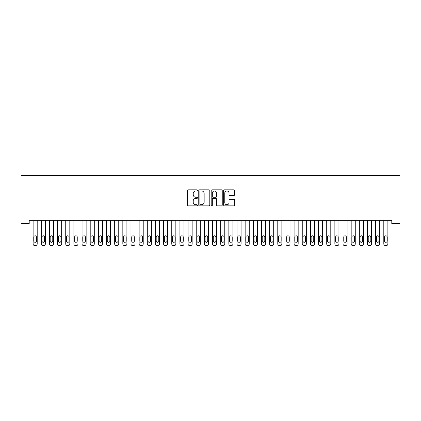 <?xml version="1.0" encoding="UTF-8"?>
<svg xmlns="http://www.w3.org/2000/svg" width="421" height="421" viewBox="0 0 421 421"><rect width="100%" height="100%" fill="white"/><g stroke="black" fill="none" stroke-linecap="round" stroke-linejoin="round"><path stroke-width="0.63" d="M197.454 190.408A0.558 0.558 0 0 0 196.891 189.845L188.387 189.845A0.8 0.8 0 0 0 187.587 190.645L187.587 205.053A0.8 0.8 0 0 0 188.387 205.858L196.891 205.858A0.558 0.558 0 0 0 197.454 205.295A0.558 0.558 0 0 0 196.891 204.738L195.791 204.738A2.563 2.563 0 0 1 193.228 202.175L193.228 200.975A2.563 2.563 0 0 1 195.791 198.412L196.891 198.412A0.558 0.558 0 0 0 197.454 197.849A0.558 0.558 0 0 0 196.891 197.291L195.791 197.291A2.563 2.563 0 0 1 193.228 194.728L193.228 193.528A2.563 2.563 0 0 1 195.791 190.966L196.891 190.966A0.558 0.558 0 0 0 197.454 190.408M233.897 195.491A0.8 0.8 0 0 0 234.697 194.691L234.697 190.645A0.8 0.8 0 0 0 233.897 189.845L224.451 189.845A0.8 0.8 0 0 0 223.646 190.645L223.646 205.053A0.8 0.8 0 0 0 224.451 205.858L233.897 205.858A0.8 0.8 0 0 0 234.697 205.053L234.697 200.175A0.8 0.8 0 0 0 233.897 199.37L229.85 199.37A0.8 0.8 0 0 0 229.05 200.175L229.05 202.596A2.142 2.142 0 0 1 226.908 204.738A2.142 2.142 0 0 1 224.767 202.596L224.767 193.107A2.142 2.142 0 0 1 226.908 190.966A2.142 2.142 0 0 1 229.05 193.107L229.05 194.691A0.8 0.8 0 0 0 229.85 195.491L233.897 195.491M391.793 220.278L29.207 220.278L29.207 223.54L21.05 223.54L21.05 175.425L399.95 175.425L399.95 223.54L391.793 223.54L391.793 220.278M209.8 190.645A0.8 0.8 0 0 0 209 189.845L199.554 189.845A0.8 0.8 0 0 0 198.754 190.645L198.754 205.053A0.8 0.8 0 0 0 199.554 205.858L209 205.858A0.8 0.8 0 0 0 209.8 205.053L209.8 190.645M212 189.845L221.446 189.845A0.8 0.8 0 0 1 222.246 190.645L222.246 205.053A0.8 0.8 0 0 1 221.446 205.858L217.404 205.858A0.8 0.8 0 0 1 216.605 205.053L216.605 199.212A0.8 0.8 0 0 0 215.805 198.412L213.121 198.412A0.8 0.8 0 0 0 212.321 199.212L212.321 205.295A0.558 0.558 0 0 1 211.763 205.858A0.558 0.558 0 0 1 211.2 205.295L211.2 190.645A0.8 0.8 0 0 1 212 189.845M200.433 190.966A0.558 0.558 0 0 0 199.875 191.529L199.875 204.174A0.558 0.558 0 0 0 200.433 204.738L201.596 204.738A2.563 2.563 0 0 0 204.153 202.175L204.153 193.528A2.563 2.563 0 0 0 201.596 190.966L200.433 190.966M216.605 193.15A2.142 2.142 0 0 0 214.463 191.008A2.142 2.142 0 0 0 212.321 193.15L212.321 196.491A0.8 0.8 0 0 0 213.121 197.291L215.805 197.291A0.8 0.8 0 0 0 216.605 196.491L216.605 193.15M37.195 220.278L37.195 243.943A1.631 1.631 0 0 1 35.569 245.575L34.754 245.575A1.631 1.631 0 0 1 33.122 243.943L33.122 220.278M36.464 241.012L36.464 237.097A1.305 1.305 0 0 0 35.159 235.792A1.305 1.305 0 0 0 33.854 237.097L33.854 241.012A1.305 1.305 0 0 0 35.159 242.312A1.305 1.305 0 0 0 36.464 241.012M45.352 220.278L45.352 243.943A1.631 1.631 0 0 1 43.721 245.575L42.905 245.575A1.631 1.631 0 0 1 41.274 243.943L41.274 220.278M44.621 241.012L44.621 237.097A1.305 1.305 0 0 0 43.316 235.792A1.305 1.305 0 0 0 42.011 237.097L42.011 241.012A1.305 1.305 0 0 0 43.316 242.312A1.305 1.305 0 0 0 44.621 241.012M53.509 220.278L53.509 243.943A1.631 1.631 0 0 1 51.878 245.575L51.062 245.575A1.631 1.631 0 0 1 49.431 243.943L49.431 220.278M52.772 241.012L52.772 237.097A1.305 1.305 0 0 0 51.467 235.792A1.305 1.305 0 0 0 50.167 237.097L50.167 241.012A1.305 1.305 0 0 0 51.467 242.312A1.305 1.305 0 0 0 52.772 241.012M61.666 220.278L61.666 243.943A1.631 1.631 0 0 1 60.035 245.575L59.219 245.575A1.631 1.631 0 0 1 57.588 243.943L57.588 220.278M60.929 241.012L60.929 237.097A1.305 1.305 0 0 0 59.624 235.792A1.305 1.305 0 0 0 58.319 237.097L58.319 241.012A1.305 1.305 0 0 0 59.624 242.312A1.305 1.305 0 0 0 60.929 241.012M69.818 220.278L69.818 243.943A1.631 1.631 0 0 1 68.186 245.575L67.371 245.575A1.631 1.631 0 0 1 65.739 243.943L65.739 220.278M69.086 241.012L69.086 237.097A1.305 1.305 0 0 0 67.781 235.792A1.305 1.305 0 0 0 66.476 237.097L66.476 241.012A1.305 1.305 0 0 0 67.781 242.312A1.305 1.305 0 0 0 69.086 241.012M77.974 220.278L77.974 243.943A1.631 1.631 0 0 1 76.343 245.575L75.527 245.575A1.631 1.631 0 0 1 73.896 243.943L73.896 220.278M77.243 241.012L77.243 237.097A1.305 1.305 0 0 0 75.938 235.792A1.305 1.305 0 0 0 74.633 237.097L74.633 241.012A1.305 1.305 0 0 0 75.938 242.312A1.305 1.305 0 0 0 77.243 241.012M86.131 220.278L86.131 243.943A1.631 1.631 0 0 1 84.5 245.575L83.684 245.575A1.631 1.631 0 0 1 82.053 243.943L82.053 220.278M85.395 241.012L85.395 237.097A1.305 1.305 0 0 0 84.089 235.792A1.305 1.305 0 0 0 82.784 237.097L82.784 241.012A1.305 1.305 0 0 0 84.089 242.312A1.305 1.305 0 0 0 85.395 241.012M94.283 220.278L94.283 243.943A1.631 1.631 0 0 1 92.657 245.575L91.841 245.575A1.631 1.631 0 0 1 90.21 243.943L90.21 220.278M93.551 241.012L93.551 237.097A1.305 1.305 0 0 0 92.246 235.792A1.305 1.305 0 0 0 90.941 237.097L90.941 241.012A1.305 1.305 0 0 0 92.246 242.312A1.305 1.305 0 0 0 93.551 241.012M102.44 220.278L102.44 243.943A1.631 1.631 0 0 1 100.808 245.575L99.993 245.575A1.631 1.631 0 0 1 98.361 243.943L98.361 220.278M101.708 241.012L101.708 237.097A1.305 1.305 0 0 0 100.403 235.792A1.305 1.305 0 0 0 99.098 237.097L99.098 241.012A1.305 1.305 0 0 0 100.403 242.312A1.305 1.305 0 0 0 101.708 241.012M110.597 220.278L110.597 243.943A1.631 1.631 0 0 1 108.965 245.575L108.15 245.575A1.631 1.631 0 0 1 106.518 243.943L106.518 220.278M109.86 241.012L109.86 237.097A1.305 1.305 0 0 0 108.555 235.792A1.305 1.305 0 0 0 107.255 237.097L107.255 241.012A1.305 1.305 0 0 0 108.555 242.312A1.305 1.305 0 0 0 109.86 241.012M118.754 220.278L118.754 243.943A1.631 1.631 0 0 1 117.122 245.575L116.307 245.575A1.631 1.631 0 0 1 114.675 243.943L114.675 220.278M118.017 241.012L118.017 237.097A1.305 1.305 0 0 0 116.712 235.792A1.305 1.305 0 0 0 115.407 237.097L115.407 241.012A1.305 1.305 0 0 0 116.712 242.312A1.305 1.305 0 0 0 118.017 241.012M126.905 220.278L126.905 243.943A1.631 1.631 0 0 1 125.274 245.575L124.458 245.575A1.631 1.631 0 0 1 122.832 243.943L122.832 220.278M126.174 241.012L126.174 237.097A1.305 1.305 0 0 0 124.869 235.792A1.305 1.305 0 0 0 123.564 237.097L123.564 241.012A1.305 1.305 0 0 0 124.869 242.312A1.305 1.305 0 0 0 126.174 241.012M135.062 220.278L135.062 243.943A1.631 1.631 0 0 1 133.431 245.575L132.615 245.575A1.631 1.631 0 0 1 130.984 243.943L130.984 220.278M134.331 241.012L134.331 237.097A1.305 1.305 0 0 0 133.025 235.792A1.305 1.305 0 0 0 131.72 237.097L131.72 241.012A1.305 1.305 0 0 0 133.025 242.312A1.305 1.305 0 0 0 134.331 241.012M143.219 220.278L143.219 243.943A1.631 1.631 0 0 1 141.588 245.575L140.772 245.575A1.631 1.631 0 0 1 139.14 243.943L139.14 220.278M142.482 241.012L142.482 237.097A1.305 1.305 0 0 0 141.177 235.792A1.305 1.305 0 0 0 139.872 237.097L139.872 241.012A1.305 1.305 0 0 0 141.177 242.312A1.305 1.305 0 0 0 142.482 241.012M151.376 220.278L151.376 243.943A1.631 1.631 0 0 1 149.744 245.575L148.929 245.575A1.631 1.631 0 0 1 147.297 243.943L147.297 220.278M150.639 241.012L150.639 237.097A1.305 1.305 0 0 0 149.334 235.792A1.305 1.305 0 0 0 148.029 237.097L148.029 241.012A1.305 1.305 0 0 0 149.334 242.312A1.305 1.305 0 0 0 150.639 241.012M159.527 220.278L159.527 243.943A1.631 1.631 0 0 1 157.896 245.575L157.08 245.575A1.631 1.631 0 0 1 155.449 243.943L155.449 220.278M158.796 241.012L158.796 237.097A1.305 1.305 0 0 0 157.491 235.792A1.305 1.305 0 0 0 156.186 237.097L156.186 241.012A1.305 1.305 0 0 0 157.491 242.312A1.305 1.305 0 0 0 158.796 241.012M167.684 220.278L167.684 243.943A1.631 1.631 0 0 1 166.053 245.575L165.237 245.575A1.631 1.631 0 0 1 163.606 243.943L163.606 220.278M166.948 241.012L166.948 237.097A1.305 1.305 0 0 0 165.648 235.792A1.305 1.305 0 0 0 164.343 237.097L164.343 241.012A1.305 1.305 0 0 0 165.648 242.312A1.305 1.305 0 0 0 166.948 241.012M175.841 220.278L175.841 243.943A1.631 1.631 0 0 1 174.21 245.575L173.394 245.575A1.631 1.631 0 0 1 171.763 243.943L171.763 220.278M175.104 241.012L175.104 237.097A1.305 1.305 0 0 0 173.799 235.792A1.305 1.305 0 0 0 172.494 237.097L172.494 241.012A1.305 1.305 0 0 0 173.799 242.312A1.305 1.305 0 0 0 175.104 241.012M183.993 220.278L183.993 243.943A1.631 1.631 0 0 1 182.361 245.575L181.546 245.575A1.631 1.631 0 0 1 179.92 243.943L179.92 220.278M183.261 241.012L183.261 237.097A1.305 1.305 0 0 0 181.956 235.792A1.305 1.305 0 0 0 180.651 237.097L180.651 241.012A1.305 1.305 0 0 0 181.956 242.312A1.305 1.305 0 0 0 183.261 241.012M192.15 220.278L192.15 243.943A1.631 1.631 0 0 1 190.518 245.575L189.703 245.575A1.631 1.631 0 0 1 188.071 243.943L188.071 220.278M191.418 241.012L191.418 237.097A1.305 1.305 0 0 0 190.113 235.792A1.305 1.305 0 0 0 188.808 237.097L188.808 241.012A1.305 1.305 0 0 0 190.113 242.312A1.305 1.305 0 0 0 191.418 241.012M200.307 220.278L200.307 243.943A1.631 1.631 0 0 1 198.675 245.575L197.859 245.575A1.631 1.631 0 0 1 196.228 243.943L196.228 220.278M199.57 241.012L199.57 237.097A1.305 1.305 0 0 0 198.265 235.792A1.305 1.305 0 0 0 196.96 237.097L196.96 241.012A1.305 1.305 0 0 0 198.265 242.312A1.305 1.305 0 0 0 199.57 241.012M208.463 220.278L208.463 243.943A1.631 1.631 0 0 1 206.832 245.575L206.016 245.575A1.631 1.631 0 0 1 204.385 243.943L204.385 220.278M207.727 241.012L207.727 237.097A1.305 1.305 0 0 0 206.422 235.792A1.305 1.305 0 0 0 205.116 237.097L205.116 241.012A1.305 1.305 0 0 0 206.422 242.312A1.305 1.305 0 0 0 207.727 241.012M216.615 220.278L216.615 243.943A1.631 1.631 0 0 1 214.984 245.575L214.168 245.575A1.631 1.631 0 0 1 212.537 243.943L212.537 220.278M215.884 241.012L215.884 237.097A1.305 1.305 0 0 0 214.578 235.792A1.305 1.305 0 0 0 213.273 237.097L213.273 241.012A1.305 1.305 0 0 0 214.578 242.312A1.305 1.305 0 0 0 215.884 241.012M224.772 220.278L224.772 243.943A1.631 1.631 0 0 1 223.141 245.575L222.325 245.575A1.631 1.631 0 0 1 220.693 243.943L220.693 220.278M224.04 241.012L224.04 237.097A1.305 1.305 0 0 0 222.735 235.792A1.305 1.305 0 0 0 221.43 237.097L221.43 241.012A1.305 1.305 0 0 0 222.735 242.312A1.305 1.305 0 0 0 224.04 241.012M232.929 220.278L232.929 243.943A1.631 1.631 0 0 1 231.297 245.575L230.482 245.575A1.631 1.631 0 0 1 228.85 243.943L228.85 220.278M232.192 241.012L232.192 237.097A1.305 1.305 0 0 0 230.887 235.792A1.305 1.305 0 0 0 229.582 237.097L229.582 241.012A1.305 1.305 0 0 0 230.887 242.312A1.305 1.305 0 0 0 232.192 241.012M241.08 220.278L241.08 243.943A1.631 1.631 0 0 1 239.454 245.575L238.639 245.575A1.631 1.631 0 0 1 237.007 243.943L237.007 220.278M240.349 241.012L240.349 237.097A1.305 1.305 0 0 0 239.044 235.792A1.305 1.305 0 0 0 237.739 237.097L237.739 241.012A1.305 1.305 0 0 0 239.044 242.312A1.305 1.305 0 0 0 240.349 241.012M249.237 220.278L249.237 243.943A1.631 1.631 0 0 1 247.606 245.575L246.79 245.575A1.631 1.631 0 0 1 245.159 243.943L245.159 220.278M248.506 241.012L248.506 237.097A1.305 1.305 0 0 0 247.201 235.792A1.305 1.305 0 0 0 245.896 237.097L245.896 241.012A1.305 1.305 0 0 0 247.201 242.312A1.305 1.305 0 0 0 248.506 241.012M257.394 220.278L257.394 243.943A1.631 1.631 0 0 1 255.763 245.575L254.947 245.575A1.631 1.631 0 0 1 253.316 243.943L253.316 220.278M256.657 241.012L256.657 237.097A1.305 1.305 0 0 0 255.352 235.792A1.305 1.305 0 0 0 254.052 237.097L254.052 241.012A1.305 1.305 0 0 0 255.352 242.312A1.305 1.305 0 0 0 256.657 241.012M265.551 220.278L265.551 243.943A1.631 1.631 0 0 1 263.92 245.575L263.104 245.575A1.631 1.631 0 0 1 261.473 243.943L261.473 220.278M264.814 241.012L264.814 237.097A1.305 1.305 0 0 0 263.509 235.792A1.305 1.305 0 0 0 262.204 237.097L262.204 241.012A1.305 1.305 0 0 0 263.509 242.312A1.305 1.305 0 0 0 264.814 241.012M273.703 220.278L273.703 243.943A1.631 1.631 0 0 1 272.071 245.575L271.256 245.575A1.631 1.631 0 0 1 269.624 243.943L269.624 220.278M272.971 241.012L272.971 237.097A1.305 1.305 0 0 0 271.666 235.792A1.305 1.305 0 0 0 270.361 237.097L270.361 241.012A1.305 1.305 0 0 0 271.666 242.312A1.305 1.305 0 0 0 272.971 241.012M281.86 220.278L281.86 243.943A1.631 1.631 0 0 1 280.228 245.575L279.412 245.575A1.631 1.631 0 0 1 277.781 243.943L277.781 220.278M281.128 241.012L281.128 237.097A1.305 1.305 0 0 0 279.823 235.792A1.305 1.305 0 0 0 278.518 237.097L278.518 241.012A1.305 1.305 0 0 0 279.823 242.312A1.305 1.305 0 0 0 281.128 241.012M290.016 220.278L290.016 243.943A1.631 1.631 0 0 1 288.385 245.575L287.569 245.575A1.631 1.631 0 0 1 285.938 243.943L285.938 220.278M289.28 241.012L289.28 237.097A1.305 1.305 0 0 0 287.975 235.792A1.305 1.305 0 0 0 286.669 237.097L286.669 241.012A1.305 1.305 0 0 0 287.975 242.312A1.305 1.305 0 0 0 289.28 241.012M298.168 220.278L298.168 243.943A1.631 1.631 0 0 1 296.542 245.575L295.726 245.575A1.631 1.631 0 0 1 294.095 243.943L294.095 220.278M297.437 241.012L297.437 237.097A1.305 1.305 0 0 0 296.131 235.792A1.305 1.305 0 0 0 294.826 237.097L294.826 241.012A1.305 1.305 0 0 0 296.131 242.312A1.305 1.305 0 0 0 297.437 241.012M306.325 220.278L306.325 243.943A1.631 1.631 0 0 1 304.693 245.575L303.878 245.575A1.631 1.631 0 0 1 302.246 243.943L302.246 220.278M305.593 241.012L305.593 237.097A1.305 1.305 0 0 0 304.288 235.792A1.305 1.305 0 0 0 302.983 237.097L302.983 241.012A1.305 1.305 0 0 0 304.288 242.312A1.305 1.305 0 0 0 305.593 241.012M314.482 220.278L314.482 243.943A1.631 1.631 0 0 1 312.85 245.575L312.035 245.575A1.631 1.631 0 0 1 310.403 243.943L310.403 220.278M313.745 241.012L313.745 237.097A1.305 1.305 0 0 0 312.445 235.792A1.305 1.305 0 0 0 311.14 237.097L311.14 241.012A1.305 1.305 0 0 0 312.445 242.312A1.305 1.305 0 0 0 313.745 241.012M322.639 220.278L322.639 243.943A1.631 1.631 0 0 1 321.007 245.575L320.192 245.575A1.631 1.631 0 0 1 318.56 243.943L318.56 220.278M321.902 241.012L321.902 237.097A1.305 1.305 0 0 0 320.597 235.792A1.305 1.305 0 0 0 319.292 237.097L319.292 241.012A1.305 1.305 0 0 0 320.597 242.312A1.305 1.305 0 0 0 321.902 241.012M330.79 220.278L330.79 243.943A1.631 1.631 0 0 1 329.159 245.575L328.343 245.575A1.631 1.631 0 0 1 326.717 243.943L326.717 220.278M330.059 241.012L330.059 237.097A1.305 1.305 0 0 0 328.754 235.792A1.305 1.305 0 0 0 327.449 237.097L327.449 241.012A1.305 1.305 0 0 0 328.754 242.312A1.305 1.305 0 0 0 330.059 241.012M338.947 220.278L338.947 243.943A1.631 1.631 0 0 1 337.316 245.575L336.5 245.575A1.631 1.631 0 0 1 334.869 243.943L334.869 220.278M338.216 241.012L338.216 237.097A1.305 1.305 0 0 0 336.911 235.792A1.305 1.305 0 0 0 335.605 237.097L335.605 241.012A1.305 1.305 0 0 0 336.911 242.312A1.305 1.305 0 0 0 338.216 241.012M347.104 220.278L347.104 243.943A1.631 1.631 0 0 1 345.473 245.575L344.657 245.575A1.631 1.631 0 0 1 343.026 243.943L343.026 220.278M346.367 241.012L346.367 237.097A1.305 1.305 0 0 0 345.062 235.792A1.305 1.305 0 0 0 343.757 237.097L343.757 241.012A1.305 1.305 0 0 0 345.062 242.312A1.305 1.305 0 0 0 346.367 241.012M355.261 220.278L355.261 243.943A1.631 1.631 0 0 1 353.629 245.575L352.814 245.575A1.631 1.631 0 0 1 351.182 243.943L351.182 220.278M354.524 241.012L354.524 237.097A1.305 1.305 0 0 0 353.219 235.792A1.305 1.305 0 0 0 351.914 237.097L351.914 241.012A1.305 1.305 0 0 0 353.219 242.312A1.305 1.305 0 0 0 354.524 241.012M363.412 220.278L363.412 243.943A1.631 1.631 0 0 1 361.781 245.575L360.965 245.575A1.631 1.631 0 0 1 359.334 243.943L359.334 220.278M362.681 241.012L362.681 237.097A1.305 1.305 0 0 0 361.376 235.792A1.305 1.305 0 0 0 360.071 237.097L360.071 241.012A1.305 1.305 0 0 0 361.376 242.312A1.305 1.305 0 0 0 362.681 241.012M371.569 220.278L371.569 243.943A1.631 1.631 0 0 1 369.938 245.575L369.122 245.575A1.631 1.631 0 0 1 367.491 243.943L367.491 220.278M370.833 241.012L370.833 237.097A1.305 1.305 0 0 0 369.533 235.792A1.305 1.305 0 0 0 368.228 237.097L368.228 241.012A1.305 1.305 0 0 0 369.533 242.312A1.305 1.305 0 0 0 370.833 241.012M379.726 220.278L379.726 243.943A1.631 1.631 0 0 1 378.095 245.575L377.279 245.575A1.631 1.631 0 0 1 375.648 243.943L375.648 220.278M378.989 241.012L378.989 237.097A1.305 1.305 0 0 0 377.684 235.792A1.305 1.305 0 0 0 376.379 237.097L376.379 241.012A1.305 1.305 0 0 0 377.684 242.312A1.305 1.305 0 0 0 378.989 241.012M387.878 220.278L387.878 243.943A1.631 1.631 0 0 1 386.246 245.575L385.431 245.575A1.631 1.631 0 0 1 383.805 243.943L383.805 220.278M387.146 241.012L387.146 237.097A1.305 1.305 0 0 0 385.841 235.792A1.305 1.305 0 0 0 384.536 237.097L384.536 241.012A1.305 1.305 0 0 0 385.841 242.312A1.305 1.305 0 0 0 387.146 241.012"/></g></svg>
